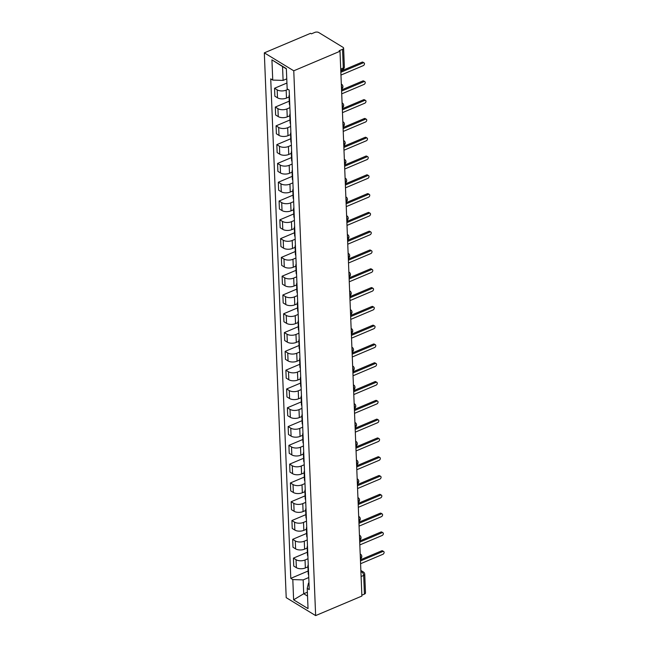 <?xml version="1.0" encoding="UTF-8"?>
<svg xmlns="http://www.w3.org/2000/svg" width="648" height="648" viewBox="0 0 648 648"><rect width="100%" height="100%" fill="white"/><g stroke="black" fill="none" stroke-linecap="round" stroke-linejoin="round"><path stroke-width="0.97" d="M340.006 51.257L339.147 50.738L342.541 49.297A2.786 1.393 -2.3 0 0 343.61 48.138A2.786 1.393 -2.3 0 0 343.019 47.328L318.727 32.522A2.786 1.393 -2.3 0 0 314.815 32.4L311.421 33.834L310.562 33.315L264.319 52.853L286.205 597.65L315.641 615.6L293.763 70.802L340.006 51.257L361.884 596.063L315.641 615.6M361.098 576.518L363.674 575.424A2.786 1.393 177.7 0 0 364.735 574.266L365.488 592.944A2.786 1.393 177.7 0 1 364.419 594.103L363.674 575.424A2.786 1.45 -112.9 0 0 361.859 571.973L360.896 571.382M361.851 595.188L364.419 594.103M264.319 52.853L293.763 70.802M287.971 89.367L286.165 90.129A6.407 3.208 177.7 0 1 277.174 89.853L274.558 88.258L274.874 96.212L277.498 97.808A6.407 3.208 -2.3 0 0 286.481 98.083L289.073 96.989M289.462 97.119A6.407 3.208 177.7 0 1 289.032 96.042A6.407 3.208 177.7 0 1 289.373 94.932M286.926 83.033L274.558 88.258M289.032 96.042L289.348 103.988A6.407 3.208 -2.3 0 0 289.778 105.065M289.883 107.673L286.918 108.929A6.407 3.208 177.7 0 1 277.927 108.645L275.311 107.05L275.635 115.004L278.251 116.599A6.407 3.208 -2.3 0 0 287.234 116.875L289.826 115.781M290.215 115.911A6.407 3.208 177.7 0 1 289.786 114.834A6.407 3.208 177.7 0 1 290.126 113.724M289.235 101.169L275.311 107.05M289.786 114.834L290.11 122.788A6.407 3.208 -2.3 0 0 290.531 123.865M290.636 126.465L287.671 127.721A6.407 3.208 177.7 0 1 278.689 127.445L276.064 125.85L276.388 133.796L279.005 135.392A6.407 3.208 -2.3 0 0 287.996 135.675L290.579 134.582M290.968 134.703A6.407 3.208 177.7 0 1 290.539 133.626A6.407 3.208 177.7 0 1 290.879 132.516M289.996 119.961L276.064 125.85M290.539 133.626L290.863 141.58A6.407 3.208 -2.3 0 0 291.292 142.657M291.398 145.265L288.425 146.513A6.407 3.208 177.7 0 1 279.442 146.237L276.826 144.642L277.142 152.596L279.758 154.192A6.407 3.208 -2.3 0 0 288.749 154.467L291.333 153.374M291.721 153.503A6.407 3.208 177.7 0 1 291.3 152.426A6.407 3.208 177.7 0 1 291.641 151.316M290.75 138.761L276.826 144.642M291.3 152.426L291.616 160.372A6.407 3.208 -2.3 0 0 292.046 161.449M292.151 164.057L289.186 165.313A6.407 3.208 177.7 0 1 280.195 165.029L277.579 163.434L277.895 171.388L280.511 172.984A6.407 3.208 -2.3 0 0 289.502 173.259L292.086 172.166M292.483 172.295A6.407 3.208 177.7 0 1 292.054 171.218A6.407 3.208 177.7 0 1 292.394 170.108M291.503 157.553L277.579 163.434M292.054 171.218L292.37 179.172A6.407 3.208 -2.3 0 0 292.799 180.249M292.904 182.849L289.94 184.105A6.407 3.208 177.7 0 1 280.949 183.829L278.332 182.234L278.648 190.18L281.273 191.776A6.407 3.208 -2.3 0 0 290.255 192.059L292.847 190.966M293.236 191.087A6.407 3.208 177.7 0 1 292.807 190.01A6.407 3.208 177.7 0 1 293.147 188.9M292.256 176.345L278.332 182.234M292.807 190.01L293.123 197.964A6.407 3.208 -2.3 0 0 293.552 199.041M293.657 201.641L290.693 202.897A6.407 3.208 177.7 0 1 281.702 202.622L279.086 201.026L279.41 208.98L282.026 210.576A6.407 3.208 -2.3 0 0 291.009 210.851L293.601 209.758M293.99 209.887A6.407 3.208 177.7 0 1 293.56 208.81A6.407 3.208 177.7 0 1 293.9 207.7M293.009 195.137L279.086 201.026M293.56 208.81L293.884 216.756A6.407 3.208 -2.3 0 0 294.305 217.833M294.411 220.441L291.446 221.697A6.407 3.208 177.7 0 1 282.463 221.414L279.839 219.818L280.163 227.772L282.779 229.368A6.407 3.208 -2.3 0 0 291.77 229.643L294.354 228.55M294.743 228.679A6.407 3.208 177.7 0 1 294.314 227.602A6.407 3.208 177.7 0 1 294.654 226.492M293.771 213.937L279.839 219.818M294.314 227.602L294.638 235.556A6.407 3.208 -2.3 0 0 295.067 236.633M295.172 239.234L292.199 240.489A6.407 3.208 177.7 0 1 283.216 240.214L280.6 238.618L280.916 246.564L283.532 248.16A6.407 3.208 -2.3 0 0 292.523 248.443L295.107 247.35M295.496 247.471A6.407 3.208 177.7 0 1 295.075 246.394A6.407 3.208 177.7 0 1 295.415 245.284M294.524 232.729L280.6 238.618M295.075 246.394L295.391 254.348A6.407 3.208 -2.3 0 0 295.82 255.425M295.925 258.026L292.961 259.281A6.407 3.208 177.7 0 1 283.97 259.006L281.354 257.41L281.669 265.364L284.286 266.96A6.407 3.208 -2.3 0 0 293.277 267.235L295.861 266.142M296.257 266.271A6.407 3.208 177.7 0 1 295.828 265.194A6.407 3.208 177.7 0 1 296.168 264.084M295.277 251.521L281.354 257.41M295.828 265.194L296.144 273.14A6.407 3.208 -2.3 0 0 296.573 274.217M296.679 276.826L293.714 278.073A6.407 3.208 177.7 0 1 284.723 277.798L282.107 276.202L282.423 284.156L285.047 285.752A6.407 3.208 -2.3 0 0 294.03 286.027L296.622 284.934M297.011 285.063A6.407 3.208 177.7 0 1 296.582 283.986A6.407 3.208 177.7 0 1 296.922 282.876M296.031 270.321L282.107 276.202M296.582 283.986L296.897 291.94A6.407 3.208 -2.3 0 0 297.327 293.018M297.432 295.618L294.467 296.873A6.407 3.208 177.7 0 1 285.476 296.598L282.86 295.002L283.184 302.948L285.8 304.544A6.407 3.208 -2.3 0 0 294.783 304.819L297.375 303.726M297.764 303.855A6.407 3.208 177.7 0 1 297.335 302.778A6.407 3.208 177.7 0 1 297.675 301.668M296.784 289.113L282.86 295.002M297.335 302.778L297.659 310.732A6.407 3.208 -2.3 0 0 298.08 311.81M298.185 314.41L295.221 315.665A6.407 3.208 177.7 0 1 286.23 315.39L283.613 313.794L283.937 321.748L286.554 323.344A6.407 3.208 -2.3 0 0 295.545 323.619L298.129 322.526M298.517 322.655A6.407 3.208 177.7 0 1 298.088 321.57A6.407 3.208 177.7 0 1 298.428 320.468M297.545 307.905L283.613 313.794M298.088 321.57L298.412 329.524A6.407 3.208 -2.3 0 0 298.841 330.601M298.947 333.21L295.974 334.457A6.407 3.208 177.7 0 1 286.991 334.182L284.367 332.586L284.691 340.54L287.307 342.136A6.407 3.208 -2.3 0 0 296.298 342.411L298.882 341.318M299.271 341.447A6.407 3.208 177.7 0 1 298.841 340.37A6.407 3.208 177.7 0 1 299.19 339.26M298.299 326.705L284.367 332.586M298.841 340.37L299.165 348.316A6.407 3.208 -2.3 0 0 299.595 349.402M299.7 352.002L296.735 353.257A6.407 3.208 177.7 0 1 287.744 352.982L285.128 351.386L285.444 359.332L288.06 360.928A6.407 3.208 -2.3 0 0 297.051 361.203L299.635 360.11M300.032 360.239A6.407 3.208 177.7 0 1 299.603 359.162A6.407 3.208 177.7 0 1 299.943 358.052M299.052 345.497L285.128 351.386M299.603 359.162L299.919 367.116A6.407 3.208 -2.3 0 0 300.348 368.194M300.453 370.794L297.489 372.049A6.407 3.208 177.7 0 1 288.498 371.774L285.881 370.178L286.197 378.132L288.814 379.728A6.407 3.208 -2.3 0 0 297.805 380.003L300.397 378.91M300.785 379.04A6.407 3.208 177.7 0 1 300.356 377.954A6.407 3.208 177.7 0 1 300.696 376.853M299.805 364.289L285.881 370.178M300.356 377.954L300.672 385.908A6.407 3.208 -2.3 0 0 301.101 386.986M301.207 389.594L298.242 390.841A6.407 3.208 177.7 0 1 289.251 390.566L286.635 388.97L286.951 396.924L289.575 398.52A6.407 3.208 -2.3 0 0 298.558 398.795L301.15 397.702M301.539 397.832A6.407 3.208 177.7 0 1 301.109 396.754A6.407 3.208 177.7 0 1 301.45 395.644M300.559 383.09L286.635 388.97M301.109 396.754L301.425 404.7A6.407 3.208 -2.3 0 0 301.855 405.778M301.96 408.386L298.995 409.641A6.407 3.208 177.7 0 1 290.004 409.366L287.388 407.762L287.712 415.716L290.328 417.312A6.407 3.208 -2.3 0 0 299.319 417.587L301.903 416.494M302.292 416.624A6.407 3.208 177.7 0 1 301.863 415.546A6.407 3.208 177.7 0 1 302.203 414.437M301.312 401.882L287.388 407.762M301.863 415.546L302.187 423.5A6.407 3.208 -2.3 0 0 302.616 424.578M302.713 427.178L299.749 428.433A6.407 3.208 177.7 0 1 290.766 428.158L288.141 426.562L288.465 434.508L291.082 436.104A6.407 3.208 -2.3 0 0 300.073 436.388L302.656 435.294M303.045 435.416A6.407 3.208 177.7 0 1 302.616 434.338A6.407 3.208 177.7 0 1 302.956 433.229M302.073 420.674L288.141 426.562M302.616 434.338L302.94 442.292A6.407 3.208 -2.3 0 0 303.369 443.37M303.475 445.978L300.51 447.225A6.407 3.208 177.7 0 1 291.519 446.95L288.903 445.354L289.219 453.308L291.835 454.904A6.407 3.208 -2.3 0 0 300.826 455.18L303.41 454.086M303.807 454.216A6.407 3.208 177.7 0 1 303.377 453.138A6.407 3.208 177.7 0 1 303.718 452.029M302.827 439.474L288.903 445.354M303.377 453.138L303.693 461.084A6.407 3.208 -2.3 0 0 304.123 462.162M304.228 464.77L301.263 466.025A6.407 3.208 177.7 0 1 292.272 465.742L289.656 464.146L289.972 472.1L292.588 473.696A6.407 3.208 -2.3 0 0 301.579 473.971L304.171 472.878M304.56 473.008A6.407 3.208 177.7 0 1 304.131 471.93A6.407 3.208 177.7 0 1 304.471 470.821M303.58 458.266L289.656 464.146M304.131 471.93L304.447 479.885A6.407 3.208 -2.3 0 0 304.876 480.962M304.981 483.562L302.017 484.817A6.407 3.208 177.7 0 1 293.026 484.542L290.409 482.946L290.725 490.892L293.35 492.488A6.407 3.208 -2.3 0 0 302.333 492.772L304.925 491.678M305.313 491.8A6.407 3.208 177.7 0 1 304.884 490.722A6.407 3.208 177.7 0 1 305.224 489.613M304.333 477.058L290.409 482.946M304.884 490.722L305.2 498.677A6.407 3.208 -2.3 0 0 305.629 499.754M305.735 502.362L302.77 503.609A6.407 3.208 177.7 0 1 293.779 503.334L291.163 501.738L291.487 509.693L294.103 511.288A6.407 3.208 -2.3 0 0 303.094 511.564L305.678 510.47M306.067 510.6A6.407 3.208 177.7 0 1 305.637 509.522A6.407 3.208 177.7 0 1 305.978 508.413M305.087 495.858L291.163 501.738M305.637 509.522L305.961 517.469A6.407 3.208 -2.3 0 0 306.391 518.546M306.488 521.154L303.523 522.41A6.407 3.208 177.7 0 1 294.54 522.126L291.916 520.53L292.24 528.485L294.856 530.08A6.407 3.208 -2.3 0 0 303.847 530.356L306.431 529.262M306.82 529.392A6.407 3.208 177.7 0 1 306.391 528.314A6.407 3.208 177.7 0 1 306.731 527.205M305.848 514.65L291.916 520.53M306.391 528.314L306.715 536.269A6.407 3.208 -2.3 0 0 307.144 537.346M307.249 539.946L304.276 541.202A6.407 3.208 177.7 0 1 295.294 540.926L292.677 539.33L292.993 547.277L295.61 548.872A6.407 3.208 -2.3 0 0 304.601 549.156L307.184 548.062M307.573 548.184A6.407 3.208 177.7 0 1 307.152 547.106A6.407 3.208 177.7 0 1 307.492 545.997M306.601 533.442L292.677 539.33M307.152 547.106L307.468 555.061A6.407 3.208 -2.3 0 0 307.897 556.138M308.002 558.738L305.038 559.994A6.407 3.208 177.7 0 1 296.047 559.718L293.431 558.122L293.747 566.077L296.363 567.672A6.407 3.208 -2.3 0 0 305.354 567.948L307.946 566.854M308.335 566.984A6.407 3.208 177.7 0 1 307.905 565.907A6.407 3.208 177.7 0 1 308.246 564.797M307.355 552.234L293.431 558.122M307.905 565.907L308.221 573.853A6.407 3.208 -2.3 0 0 308.651 574.93M286.359 68.874L282.544 66.542L283.095 80.401L286.756 78.853M283.095 80.401L272.743 80.085L271.925 59.843L286.351 68.631L287.161 88.873L289.178 90.104L309.242 589.599L307.225 588.376L308.035 608.61L293.617 599.821L292.807 579.579L303.159 579.903L303.718 593.754L307.533 596.079M272.743 80.085L270.726 78.853L290.79 578.356L292.807 579.579M307.379 592.207L303.718 593.754L293.617 599.821M308.756 577.538L303.159 579.903M307.225 588.376L308.48 583.143L308.975 582.941M308.108 571.034L290.79 578.356M271.925 59.843L282.544 66.542M340.799 71.15L362.046 62.168A1.604 1.11 -58.6 0 1 362.937 62.192L364.055 62.872A1.604 1.11 121.4 0 0 363.164 62.848L340.848 72.284M340.961 75.055L363.277 65.626A1.604 1.11 121.4 0 0 364.411 64.257A1.604 1.11 121.4 0 0 364.055 62.872M341.553 89.942L362.799 80.968A1.604 1.11 -58.6 0 1 363.69 80.984L364.808 81.664A1.604 1.11 121.4 0 0 363.917 81.648L341.601 91.076M341.715 93.847L364.03 84.418A1.604 1.11 121.4 0 0 365.164 83.057A1.604 1.11 121.4 0 0 364.808 81.664M342.314 108.743L363.552 99.76A1.604 1.11 -58.6 0 1 364.443 99.776L365.561 100.456A1.604 1.11 121.4 0 0 364.67 100.44L342.355 109.868M342.468 112.639L364.784 103.21A1.604 1.11 121.4 0 0 365.918 101.849A1.604 1.11 121.4 0 0 365.561 100.456M343.067 127.534L364.314 118.552A1.604 1.11 -58.6 0 1 365.197 118.576L366.314 119.256A1.604 1.11 121.4 0 0 365.423 119.232L343.108 128.668M343.221 131.439L365.537 122.002A1.604 1.11 121.4 0 0 366.671 120.641A1.604 1.11 121.4 0 0 366.314 119.256M343.821 146.327L365.067 137.352A1.604 1.11 -58.6 0 1 365.958 137.368L367.068 138.048A1.604 1.11 121.4 0 0 366.185 138.032L343.869 147.461M343.975 150.231L366.29 140.802A1.604 1.11 121.4 0 0 367.424 139.442A1.604 1.11 121.4 0 0 367.068 138.048M344.574 165.119L365.82 156.144A1.604 1.11 -58.6 0 1 366.711 156.16L367.829 156.84A1.604 1.11 121.4 0 0 366.938 156.824L344.623 166.252M344.728 169.023L367.052 159.594A1.604 1.11 121.4 0 0 368.186 158.233A1.604 1.11 121.4 0 0 367.829 156.84M345.327 183.919L366.574 174.936A1.604 1.11 -58.6 0 1 367.465 174.96L368.582 175.64A1.604 1.11 121.4 0 0 367.691 175.616L345.376 185.053M345.489 187.823L367.805 178.386A1.604 1.11 121.4 0 0 368.939 177.026A1.604 1.11 121.4 0 0 368.582 175.64M346.089 202.711L367.327 193.736A1.604 1.11 -58.6 0 1 368.218 193.752L369.336 194.432A1.604 1.11 121.4 0 0 368.445 194.416L346.129 203.845M346.243 206.615L368.558 197.186A1.604 1.11 121.4 0 0 369.692 195.826A1.604 1.11 121.4 0 0 369.336 194.432M346.842 221.503L368.088 212.528A1.604 1.11 -58.6 0 1 368.971 212.544L370.089 213.224A1.604 1.11 121.4 0 0 369.198 213.208L346.883 222.637M346.996 225.407L369.311 215.978A1.604 1.11 121.4 0 0 370.445 214.618A1.604 1.11 121.4 0 0 370.089 213.224M347.595 240.303L368.842 231.32A1.604 1.11 -58.6 0 1 369.733 231.344L370.842 232.016A1.604 1.11 121.4 0 0 369.959 232L347.644 241.437M347.749 244.207L370.065 234.77A1.604 1.11 121.4 0 0 371.199 233.41A1.604 1.11 121.4 0 0 370.842 232.016M348.349 259.095L369.595 250.12A1.604 1.11 -58.6 0 1 370.486 250.136L371.604 250.816A1.604 1.11 121.4 0 0 370.713 250.8L348.397 260.229M348.502 262.999L370.818 253.571A1.604 1.11 121.4 0 0 371.952 252.21A1.604 1.11 121.4 0 0 371.604 250.816M349.102 277.887L370.348 268.912A1.604 1.11 -58.6 0 1 371.239 268.928L372.357 269.609A1.604 1.11 121.4 0 0 371.466 269.592L349.151 279.021M349.264 281.791L371.579 272.363A1.604 1.11 121.4 0 0 372.713 271.002A1.604 1.11 121.4 0 0 372.357 269.609M349.855 296.687L371.101 287.704A1.604 1.11 -58.6 0 1 371.993 287.72L373.11 288.401A1.604 1.11 121.4 0 0 372.219 288.384L349.904 297.813M350.017 300.591L372.333 291.154A1.604 1.11 121.4 0 0 373.467 289.794A1.604 1.11 121.4 0 0 373.11 288.401M350.617 315.479L371.863 306.504A1.604 1.11 -58.6 0 1 372.746 306.52L373.864 307.201A1.604 1.11 121.4 0 0 372.973 307.184L350.657 316.613M350.771 319.383L373.086 309.955A1.604 1.11 121.4 0 0 374.22 308.594A1.604 1.11 121.4 0 0 373.864 307.201M351.37 334.271L372.616 325.296A1.604 1.11 -58.6 0 1 373.507 325.312L374.617 325.993A1.604 1.11 121.4 0 0 373.734 325.976L351.419 335.405M351.524 338.175L373.839 328.747A1.604 1.11 121.4 0 0 374.973 327.386A1.604 1.11 121.4 0 0 374.617 325.993M352.123 353.071L373.37 344.088A1.604 1.11 -58.6 0 1 374.261 344.104L375.378 344.785A1.604 1.11 121.4 0 0 374.487 344.768L352.172 354.197M352.277 356.975L374.593 347.539A1.604 1.11 121.4 0 0 375.727 346.178A1.604 1.11 121.4 0 0 375.378 344.785M352.877 371.863L374.123 362.888A1.604 1.11 -58.6 0 1 375.014 362.904L376.132 363.585A1.604 1.11 121.4 0 0 375.241 363.56L352.925 372.997M353.039 375.767L375.354 366.339A1.604 1.11 121.4 0 0 376.488 364.97A1.604 1.11 121.4 0 0 376.132 363.585M353.63 390.655L374.876 381.68A1.604 1.11 -58.6 0 1 375.767 381.696L376.885 382.377A1.604 1.11 121.4 0 0 375.994 382.361L353.678 391.789M353.792 394.559L376.107 385.131A1.604 1.11 121.4 0 0 377.241 383.77A1.604 1.11 121.4 0 0 376.885 382.377M354.391 409.455L375.638 400.472A1.604 1.11 -58.6 0 1 376.52 400.488L377.638 401.169A1.604 1.11 121.4 0 0 376.747 401.153L354.432 410.581M354.545 413.351L376.861 403.923A1.604 1.11 121.4 0 0 377.995 402.562A1.604 1.11 121.4 0 0 377.638 401.169M355.144 428.247L376.391 419.264A1.604 1.11 -58.6 0 1 377.282 419.288L378.392 419.969A1.604 1.11 121.4 0 0 377.501 419.945L355.185 429.381M355.298 432.151L377.614 422.723A1.604 1.11 121.4 0 0 378.748 421.354A1.604 1.11 121.4 0 0 378.392 419.969M355.898 447.039L377.144 438.064A1.604 1.11 -58.6 0 1 378.035 438.08L379.145 438.761A1.604 1.11 121.4 0 0 378.262 438.745L355.946 448.173M356.052 450.943L378.367 441.515A1.604 1.11 121.4 0 0 379.501 440.154A1.604 1.11 121.4 0 0 379.145 438.761M356.651 465.831L377.897 456.856A1.604 1.11 -58.6 0 1 378.788 456.872L379.906 457.553A1.604 1.11 121.4 0 0 379.015 457.537L356.7 466.965M356.813 469.735L379.129 460.307A1.604 1.11 121.4 0 0 380.263 458.946A1.604 1.11 121.4 0 0 379.906 457.553M357.404 484.631L378.651 475.648A1.604 1.11 -58.6 0 1 379.542 475.673L380.66 476.353A1.604 1.11 121.4 0 0 379.769 476.329L357.453 485.765M357.566 488.535L379.882 479.099A1.604 1.11 121.4 0 0 381.016 477.738A1.604 1.11 121.4 0 0 380.66 476.353M358.166 503.423L379.412 494.448A1.604 1.11 -58.6 0 1 380.295 494.465L381.413 495.145A1.604 1.11 121.4 0 0 380.522 495.129L358.206 504.557M358.32 507.327L380.635 497.899A1.604 1.11 121.4 0 0 381.769 496.538A1.604 1.11 121.4 0 0 381.413 495.145M358.919 522.215L380.165 513.24A1.604 1.11 -58.6 0 1 381.048 513.256L382.166 513.937A1.604 1.11 121.4 0 0 381.275 513.921L358.96 523.349M359.073 526.119L381.389 516.691A1.604 1.11 121.4 0 0 382.523 515.33A1.604 1.11 121.4 0 0 382.166 513.937M359.672 541.015L380.919 532.032A1.604 1.11 -58.6 0 1 381.81 532.057L382.919 532.737A1.604 1.11 121.4 0 0 382.036 532.713L359.721 542.149M359.826 544.919L382.142 535.483A1.604 1.11 121.4 0 0 383.276 534.122A1.604 1.11 121.4 0 0 382.919 532.737M360.426 559.807L381.672 550.832A1.604 1.11 -58.6 0 1 382.563 550.849L383.681 551.529A1.604 1.11 121.4 0 0 382.79 551.513L360.474 560.941M360.588 563.711L382.903 554.283A1.604 1.11 121.4 0 0 384.037 552.922A1.604 1.11 121.4 0 0 383.681 551.529M360.393 558.86A2.786 1.45 -112.9 0 0 360.725 557.555A2.786 1.45 -112.9 0 0 360.264 555.773M359.632 540.067A2.786 1.45 -112.9 0 0 359.972 538.763A2.786 1.45 -112.9 0 0 359.51 536.981M358.879 521.267A2.786 1.45 -112.9 0 0 359.219 519.971A2.786 1.45 -112.9 0 0 358.757 518.181M358.125 502.475A2.786 1.45 -112.9 0 0 358.457 501.171A2.786 1.45 -112.9 0 0 358.004 499.389M357.372 483.683A2.786 1.45 -112.9 0 0 357.704 482.379A2.786 1.45 -112.9 0 0 357.242 480.597M356.619 464.883A2.786 1.45 -112.9 0 0 356.951 463.587A2.786 1.45 -112.9 0 0 356.489 461.797M355.857 446.091A2.786 1.45 -112.9 0 0 356.198 444.787A2.786 1.45 -112.9 0 0 355.736 443.005M355.104 427.299A2.786 1.45 -112.9 0 0 355.444 425.995A2.786 1.45 -112.9 0 0 354.983 424.213M354.351 408.499A2.786 1.45 -112.9 0 0 354.683 407.203A2.786 1.45 -112.9 0 0 354.229 405.413M353.597 389.707A2.786 1.45 -112.9 0 0 353.93 388.411A2.786 1.45 -112.9 0 0 353.468 386.621M352.844 370.915A2.786 1.45 -112.9 0 0 353.176 369.611A2.786 1.45 -112.9 0 0 352.714 367.829M352.083 352.115A2.786 1.45 -112.9 0 0 352.423 350.819A2.786 1.45 -112.9 0 0 351.961 349.029M351.329 333.323A2.786 1.45 -112.9 0 0 351.67 332.027A2.786 1.45 -112.9 0 0 351.208 330.237M350.576 314.531A2.786 1.45 -112.9 0 0 350.908 313.227A2.786 1.45 -112.9 0 0 350.455 311.445M349.823 295.731A2.786 1.45 -112.9 0 0 350.155 294.435A2.786 1.45 -112.9 0 0 349.693 292.645M349.07 276.939A2.786 1.45 -112.9 0 0 349.402 275.643A2.786 1.45 -112.9 0 0 348.94 273.853M348.308 258.147A2.786 1.45 -112.9 0 0 348.648 256.843A2.786 1.45 -112.9 0 0 348.187 255.061M347.555 239.355A2.786 1.45 -112.9 0 0 347.895 238.051A2.786 1.45 -112.9 0 0 347.433 236.269M346.802 220.555A2.786 1.45 -112.9 0 0 347.142 219.259A2.786 1.45 -112.9 0 0 346.68 217.469M346.048 201.763A2.786 1.45 -112.9 0 0 346.38 200.459A2.786 1.45 -112.9 0 0 345.927 198.677M345.295 182.971A2.786 1.45 -112.9 0 0 345.627 181.667A2.786 1.45 -112.9 0 0 345.165 179.885M344.534 164.171A2.786 1.45 -112.9 0 0 344.874 162.875A2.786 1.45 -112.9 0 0 344.412 161.085M343.78 145.379A2.786 1.45 -112.9 0 0 344.12 144.075A2.786 1.45 -112.9 0 0 343.659 142.293M343.027 126.587A2.786 1.45 -112.9 0 0 343.367 125.283A2.786 1.45 -112.9 0 0 342.905 123.501M342.274 107.787A2.786 1.45 -112.9 0 0 342.606 106.491A2.786 1.45 -112.9 0 0 342.152 104.701M341.52 88.995A2.786 1.45 -112.9 0 0 341.852 87.691A2.786 1.45 -112.9 0 0 341.391 85.909M360.928 572.362L361.859 571.973A2.786 1.928 121.4 0 1 363.406 572.006L360.855 570.451M305.354 567.948L305.038 559.994M304.601 549.156L304.276 541.202M303.847 530.356L303.523 522.41M303.094 511.564L302.77 503.609M302.333 492.772L302.017 484.817M301.579 473.971L301.263 466.025M300.826 455.18L300.51 447.225M300.073 436.388L299.749 428.433M299.319 417.587L298.995 409.641M298.558 398.795L298.242 390.841M297.805 380.003L297.489 372.049M297.051 361.203L296.735 353.257M296.298 342.411L295.974 334.457M295.545 323.619L295.221 315.665M294.783 304.819L294.467 296.873M294.03 286.027L293.714 278.073M293.277 267.235L292.961 259.281M292.523 248.443L292.199 240.489M291.77 229.643L291.446 221.697M291.009 210.851L290.693 202.897M290.255 192.059L289.94 184.105M289.502 173.259L289.186 165.313M288.749 154.467L288.425 146.513M287.996 135.675L287.671 127.721M287.234 116.875L286.918 108.929M286.481 98.083L286.165 90.129M295.61 548.872L295.294 540.926M294.856 530.08L294.54 522.126M294.103 511.288L293.779 503.334M293.35 492.488L293.026 484.542M292.588 473.696L292.272 465.742M291.835 454.904L291.519 446.95M291.082 436.104L290.766 428.158M290.328 417.312L290.004 409.366M289.575 398.52L289.251 390.566M288.814 379.728L288.498 371.774M288.06 360.928L287.744 352.982M287.307 342.136L286.991 334.182M286.554 323.344L286.23 315.39M285.8 304.544L285.476 296.598M285.047 285.752L284.723 277.798M284.286 266.96L283.97 259.006M283.532 248.16L283.216 240.214M282.779 229.368L282.463 221.414M282.026 210.576L281.702 202.622M281.273 191.776L280.949 183.829M280.511 172.984L280.195 165.029M279.758 154.192L279.442 146.237M279.005 135.392L278.689 127.445M278.251 116.599L277.927 108.645M277.498 97.808L277.174 89.853M296.363 567.672L296.047 559.718M340.767 70.292L342.654 69.49A2.786 1.45 -112.9 0 0 343.294 67.975L342.541 49.297M340.718 69.061L343.294 67.975A2.786 1.393 177.7 0 0 344.355 66.817L343.61 48.138M363.164 62.848L362.046 62.168M363.917 81.648L362.799 80.968M364.67 100.44L363.552 99.76M365.423 119.232L364.314 118.552M366.185 138.032L365.067 137.352M366.938 156.824L365.82 156.144M367.691 175.616L366.574 174.936M368.445 194.416L367.327 193.736M369.198 213.208L368.088 212.528M369.959 232L368.842 231.32M370.713 250.8L369.595 250.12M371.466 269.592L370.348 268.912M372.219 288.384L371.101 287.704M372.973 307.184L371.863 306.504M373.734 325.976L372.616 325.296M374.487 344.768L373.37 344.088M375.241 363.56L374.123 362.888M375.994 382.361L374.876 381.68M376.747 401.153L375.638 400.472M377.501 419.945L376.391 419.264M378.262 438.745L377.144 438.064M379.015 457.537L377.897 456.856M379.769 476.329L378.651 475.648M380.522 495.129L379.412 494.448M381.275 513.921L380.165 513.24M382.036 532.713L380.919 532.032M382.79 551.513L381.672 550.832M341.52 89.068A2.786 2.786 0 0 0 341.585 84.272M342.274 107.86A2.786 2.786 0 0 0 342.338 103.064M343.027 126.652A2.786 2.786 0 0 0 343.1 121.856M343.788 145.452A2.786 2.786 0 0 0 343.853 140.657M344.542 164.244A2.786 2.786 0 0 0 344.606 159.448M345.295 183.036A2.786 2.786 0 0 0 345.36 178.241M346.048 201.836A2.786 2.786 0 0 0 346.113 197.041M346.802 220.628A2.786 2.786 0 0 0 346.874 215.833M347.563 239.42A2.786 2.786 0 0 0 347.628 234.625M348.316 258.22A2.786 2.786 0 0 0 348.381 253.425M349.07 277.012A2.786 2.786 0 0 0 349.134 272.217M349.823 295.804A2.786 2.786 0 0 0 349.888 291.009M350.576 314.604A2.786 2.786 0 0 0 350.649 309.801M351.338 333.396A2.786 2.786 0 0 0 351.402 328.601M352.091 352.188A2.786 2.786 0 0 0 352.156 347.393M352.844 370.98A2.786 2.786 0 0 0 352.909 366.185M353.597 389.78A2.786 2.786 0 0 0 353.662 384.985M354.351 408.572A2.786 2.786 0 0 0 354.424 403.777M355.104 427.364A2.786 2.786 0 0 0 355.177 422.569M355.865 446.164A2.786 2.786 0 0 0 355.93 441.369M356.619 464.956A2.786 2.786 0 0 0 356.684 460.161M357.372 483.748A2.786 2.786 0 0 0 357.437 478.953M358.125 502.548A2.786 2.786 0 0 0 358.19 497.753M358.879 521.34A2.786 2.786 0 0 0 358.952 516.545M359.64 540.132A2.786 2.786 0 0 0 359.705 535.337M360.393 558.932A2.786 2.786 0 0 0 360.458 554.137M364.735 574.266A2.786 2.786 0 0 0 363.406 572.006M342.654 69.49A2.786 2.786 0 0 0 344.355 66.817"/></g></svg>
